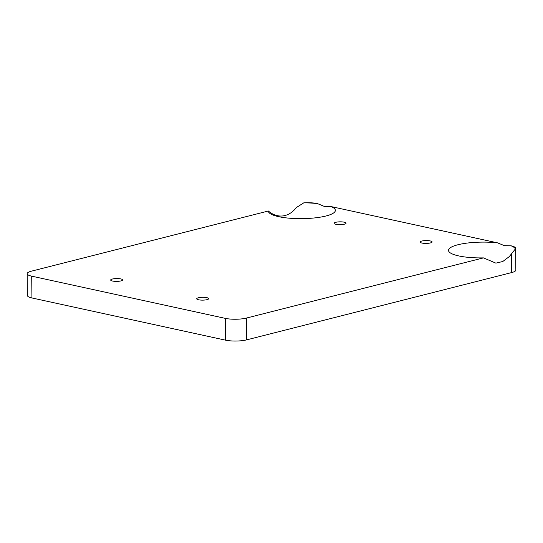 <?xml version="1.0" encoding="UTF-8"?>
<svg xmlns="http://www.w3.org/2000/svg" width="543" height="543" viewBox="0 0 543 543"><rect width="100%" height="100%" fill="white"/><g stroke="black" fill="none" stroke-linecap="round" stroke-linejoin="round"><path stroke-width="0.81" d="M421.959 243.054A5.98 1.412 -0.6 0 0 428.454 243.271A5.98 1.412 -0.6 0 0 432.099 241.934A5.98 1.412 -0.6 0 0 430.273 240.943A5.98 1.412 -0.6 0 0 423.771 240.719A5.98 1.412 -0.6 0 0 420.133 242.056A5.98 1.412 -0.6 0 0 421.959 243.054M335.927 224.3A5.98 1.412 -0.6 0 0 342.429 224.517A5.98 1.412 -0.6 0 0 346.067 223.18A5.98 1.412 -0.6 0 0 344.242 222.189A5.98 1.412 -0.6 0 0 337.739 221.972A5.98 1.412 -0.6 0 0 334.101 223.309A5.98 1.412 -0.6 0 0 335.927 224.3M198.534 299.777A5.98 1.412 -0.6 0 0 205.03 300.001A5.98 1.412 -0.6 0 0 208.668 298.664A5.98 1.412 -0.6 0 0 206.842 297.666A5.98 1.412 -0.6 0 0 200.347 297.449A5.98 1.412 -0.6 0 0 196.709 298.786A5.98 1.412 -0.6 0 0 198.534 299.777M112.503 281.03A5.98 1.412 -0.6 0 0 118.998 281.247A5.98 1.412 -0.6 0 0 122.637 279.91A5.98 1.412 -0.6 0 0 120.817 278.919A5.98 1.412 -0.6 0 0 114.315 278.695A5.98 1.412 -0.6 0 0 110.677 280.032A5.98 1.412 -0.6 0 0 112.503 281.03M497.578 242.864L504.352 245.646L511.099 245.809A33.503 7.901 -0.6 0 1 515.355 248.959L509.32 256.581L502.784 261.509L495.861 263.131L483.446 257.884A33.503 7.901 -0.6 0 1 458.72 255.916A33.503 7.901 -0.6 0 1 449.516 252.264A33.503 7.901 -0.6 0 1 461.265 244.011A33.503 7.901 -0.6 0 1 497.578 242.864L330.972 206.55L324.225 206.381L317.451 203.598A33.503 7.901 -0.6 0 0 303.781 202.844A14.953 3.523 -0.6 0 1 317.451 203.598M483.446 257.884L246.427 318.062A14.953 3.523 -0.6 0 1 225.284 318.361L31.711 276.17A14.953 3.523 -0.6 0 1 27.15 273.686A14.953 3.523 -0.6 0 1 31.351 271.188L268.371 211.003A33.503 7.901 -0.6 0 0 269.389 213.005A33.503 7.901 -0.6 0 0 278.593 216.657A33.503 7.901 -0.6 0 0 311.125 218.245A33.503 7.901 -0.6 0 0 334.386 212.32A33.503 7.901 -0.6 0 0 330.972 206.55M515.355 248.959A14.953 3.523 -0.6 0 0 515.619 248.28A14.953 3.523 -0.6 0 0 511.099 245.809M27.15 273.686L27.381 295.487A14.953 3.523 -0.6 0 0 31.942 297.964L225.508 340.156A14.953 3.523 -0.6 0 0 246.658 339.864L511.649 272.579A14.953 3.523 -0.6 0 0 515.85 270.081L515.619 248.28M268.371 211.003C276.143 217.879 287.729 218.619 296.383 207.528L303.781 202.844M31.711 276.17L31.942 297.964M225.284 318.361L225.508 340.156M246.427 318.062L246.658 339.864M511.458 254.402L511.649 272.579"/></g></svg>
